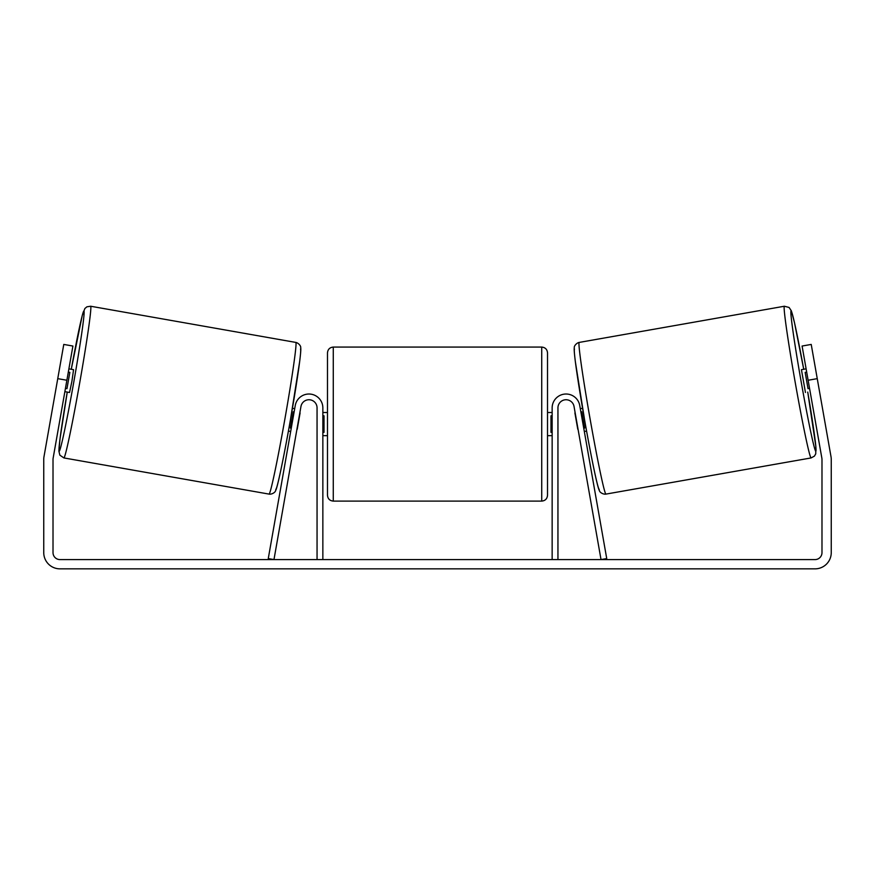 <?xml version="1.0" encoding="UTF-8"?>
<svg xmlns="http://www.w3.org/2000/svg" width="875" height="875" viewBox="0 0 875 875"><rect width="100%" height="100%" fill="white"/><g stroke="black" fill="none" stroke-linecap="round" stroke-linejoin="round"><path stroke-width="1.31" d="M557.944 559.584L557.944 407.87A8.105 8.105 0 0 1 574.033 406.459L601.027 559.584L606.736 558.578L579.731 405.464A13.902 13.902 0 0 0 552.147 407.87L552.147 559.584M811.114 457.931L605.938 494.102A77.011 2.548 -100 0 1 590.056 418.709A77.011 2.548 -100 0 1 579.195 342.42L784.372 306.239A77.011 2.548 80 0 0 795.233 382.528A77.011 2.548 80 0 0 811.114 457.931L814.428 456.116L815.741 453.841L815.839 446.403L807.745 392.077A71.225 2.363 -100 0 1 815.806 451.216A71.225 2.363 -100 0 1 801.117 381.489A71.225 2.363 -100 0 1 791.077 310.942A71.225 2.363 -100 0 1 803.72 369.272L794.533 322.842L791.405 310.953L789.097 307.464L784.372 306.239M805.448 392.481L801.434 369.677L806.116 368.845M815.369 367.959L819.131 389.331M580.3 408.669L582.553 408.264M584.325 431.473L586.578 431.08M575.17 412.934L574.602 409.675M580.88 411.928L581.744 411.775L584.62 428.061L583.745 428.214M578.047 429.22L578.616 432.48M574.908 412.978L577.784 429.264M806.695 372.105L805.164 372.378L808.03 388.664L809.561 388.402M808.03 388.664L805.164 372.378M66.872 380.253L57.75 378.645L63.777 344.433L72.909 346.041L53.123 458.237A6.945 6.945 0 0 0 53.014 459.452L53.014 552.628A6.945 6.945 0 0 0 59.959 559.584L815.041 559.584A6.945 6.945 0 0 0 821.986 552.628L821.986 459.452A6.945 6.945 0 0 0 821.877 458.237L802.091 346.041L811.223 344.433L817.25 378.645L808.128 380.253M57.75 378.645L44.002 456.63A16.209 16.209 0 0 0 43.75 459.452L43.75 552.628A16.209 16.209 0 0 0 59.959 568.848L815.041 568.848A16.209 16.209 0 0 0 831.25 552.628L831.25 459.452A16.209 16.209 0 0 0 830.998 456.63L817.25 378.645M322.853 559.584L322.853 407.87A13.902 13.902 0 0 0 295.269 405.464L268.264 558.578L273.973 559.584L300.967 406.459A8.105 8.105 0 0 1 317.056 407.87L317.056 559.584M327.48 424.08L327.48 352.866C327.83 349.344 329.755 347.419 333.277 347.069L333.277 501.102C329.755 500.752 327.83 498.827 327.48 495.305L327.48 424.08M547.52 352.866L547.52 495.305C547.17 498.827 545.245 500.752 541.723 501.102L541.723 347.069C545.245 347.419 547.17 349.344 547.52 352.866M322.853 415.811L324.012 415.811L324.012 432.359L322.853 432.359M552.147 432.359L550.987 432.359L550.987 415.811L552.147 415.811M295.805 342.42L90.628 306.239A77.011 2.548 100 0 1 79.767 382.528A77.011 2.548 100 0 1 63.886 457.931L269.062 494.102A77.011 2.548 -80 0 0 284.944 418.709A77.011 2.548 -80 0 0 295.805 342.42C298.167 342.803 301.087 345.898 300.705 347.681C300.748 348.327 301.273 348.338 299.677 361.495L290.369 420.208C283.773 457.614 277.189 488.917 275.647 490.47C275.308 492.68 271.305 494.594 269.062 494.102M64.859 391.661L69.552 392.481L71.936 381.15L73.566 369.677L68.884 368.845M68.305 372.105L69.836 372.378L66.97 388.664L65.439 388.402M299.83 412.934L300.398 409.675M294.7 408.669L292.447 408.264M290.675 431.473L288.422 431.08M296.384 432.48L296.953 429.22M294.12 411.928L293.256 411.775L290.38 428.061L291.255 428.214M300.092 412.978L297.216 429.264M59.631 367.959L55.869 389.331M66.97 388.664L69.836 372.378M574.503 349.125A71.225 2.363 80 0 0 584.544 419.683A71.225 2.363 80 0 0 599.233 489.409M63.886 457.931L59.861 455.164L58.888 451.095L60.014 438.856L67.255 392.077A71.225 2.363 -80 0 0 59.194 451.216A71.225 2.363 -80 0 0 73.883 381.489A71.225 2.363 -80 0 0 83.923 310.942A71.225 2.363 -80 0 0 71.28 369.272L82.25 315.459L84.886 308.503L86.898 306.819L90.628 306.239M300.497 349.125A71.225 2.363 100 0 1 290.456 419.683A71.225 2.363 100 0 1 275.767 489.409M605.938 494.102C603.695 494.594 599.692 492.68 599.353 490.47C597.811 488.917 591.227 457.614 584.631 420.208L575.323 361.495C573.727 348.338 574.252 348.327 574.295 347.681C573.913 345.898 576.833 342.803 579.195 342.42M541.723 347.069L333.277 347.069M327.48 412.508L322.853 412.508M552.147 412.508L547.52 412.508M552.147 435.662L547.52 435.662M327.48 435.662L322.853 435.662M541.723 501.102L333.277 501.102"/></g></svg>
